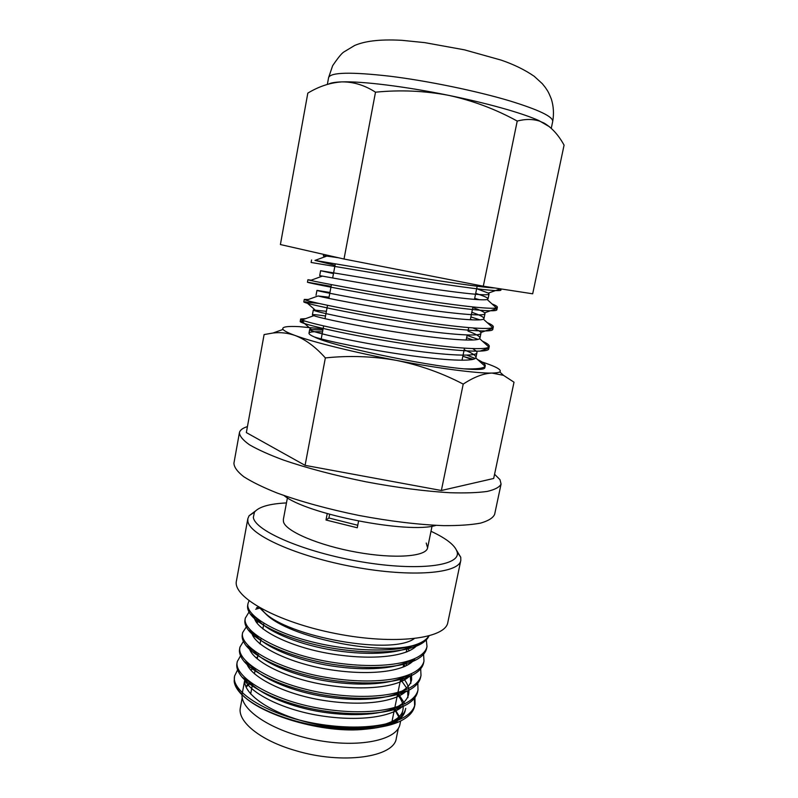 <?xml version="1.0" encoding="UTF-8"?>
<svg xmlns="http://www.w3.org/2000/svg" width="798" height="798" viewBox="0 0 798 798"><rect width="100%" height="100%" fill="white"/><g stroke="black" fill="none" stroke-linecap="round" stroke-linejoin="round"><path stroke-width="1.2" d="M253.944 667.956L250.742 670.13M400.636 721.003L399.988 724.155C397.434 740.205 358.492 748.454 315.03 739.826C271.529 731.397 238.592 709.043 242.293 693.213L244.936 678.988C241.445 694.36 274.582 716.235 318.123 724.654C361.634 733.262 400.476 725.472 402.93 709.901C403.828 705.083 402.002 700.045 397.464 694.799M234.512 676.664L234.173 681.263C234.951 685.253 237.325 689.382 241.295 693.652C259.41 714.818 323.659 734.11 365.644 729.173C389.494 727.008 402.711 720.784 405.274 710.499M404.915 703.906L397.833 692.983M247.35 663.547L246.452 663.986M261.435 608.714C277.275 634.55 389.763 656.624 414.192 638.679M259.998 607.916L265.914 614.051C288.686 637.512 380.955 656.255 414.96 644.964C421.982 642.679 426.551 639.717 428.666 636.056M426.232 543.019L427.598 547.847C426.341 556.605 394.741 559.099 356.756 552.236C318.771 545.473 285.754 531.318 283.49 521.852L283.34 519.548L287.42 497.792M456.656 550.47L460.745 557.263L460.805 560.415C459.109 573.473 411.948 577.602 354.551 567.049C297.145 556.615 249.345 534.999 247.859 521.214L247.849 518.63L249.096 515.737L255.45 510.989M460.805 560.415L447.828 622.4C445.613 638.679 394.751 645.243 335.868 633.592C276.956 622.131 232.338 596.844 236.437 580.924L247.849 518.63M431 531.278C446.531 538.53 455.239 545.433 457.144 551.977C461.204 565.672 418.81 571.478 361.873 561.902C304.936 552.465 254.961 530.949 253.345 517.383L254.432 512.206C258.662 506.87 269.335 503.767 286.452 502.93M237.595 669.871L234.632 675.906C230.313 691.487 268.637 715.766 317.365 723.856C368.656 732.434 411.05 723.108 415.03 704.235L414.94 697.602M403.329 680.554L400.825 678.41M250.921 648.874L249.674 649.373L250.801 648.275M241.196 654.669L237.295 661.512C233.066 676.574 271.569 700.325 320.387 708.444C371.778 717.043 414.142 708.215 418.002 689.881L417.823 683.208M405.414 666.16L403.628 664.704M254.881 634.47L252.657 635.278M244.088 640.245L239.959 647.078C235.829 661.612 274.512 684.834 323.419 692.973C374.9 701.582 417.244 693.263 420.995 675.487L420.696 668.764M407.389 651.687L406.451 650.949M258.961 620.086L255.719 621.123M247.021 625.782L242.642 632.595C238.602 646.599 277.465 669.283 326.462 677.442C378.053 686.071 420.356 678.26 423.987 661.033L423.578 654.27M258.492 607.049L256.587 607.737M249.016 612.056L245.335 618.061C241.385 631.527 280.437 653.672 329.524 661.851C381.205 670.5 423.479 663.208 427 646.54L426.212 639.058M249.016 600.814L248.028 603.468C244.796 613.981 271.22 631.328 308.806 641.043C347.639 651.387 394.531 652.844 414.96 644.964M234.173 681.263C234.512 684.884 236.517 688.774 240.198 692.963C252.407 706.22 281.056 719.018 313.644 725.173C347.958 731.477 381.155 729.761 398.82 721.851C408.047 717.641 413.324 712.365 414.661 706.011L414.332 698.39M237.166 662.42L236.956 663.357C236.128 667.497 237.834 672.096 242.073 677.143C253.704 690.34 283.18 703.487 316.676 709.771C352.038 716.215 385.853 714.499 403.299 706.35C411.648 702.38 416.426 697.482 417.633 691.667L417.793 690.769M256.577 635.567L254.742 636.146M239.839 647.986L239.619 648.924C238.891 652.664 240.358 656.804 244.018 661.352C255.041 674.42 285.325 687.886 319.699 694.31C356.117 700.893 390.531 699.198 407.708 690.839C415.219 687.108 419.519 682.589 420.616 677.273L420.775 676.375M260.667 621.273L256.707 622.42M242.522 633.502L242.303 634.44C241.644 637.802 242.891 641.512 246.043 645.582C256.417 658.47 287.47 672.235 322.741 678.789C360.177 685.522 395.2 683.846 412.037 675.308C418.76 671.826 422.621 667.677 423.618 662.829L423.768 661.931M245.215 618.969L244.986 619.906C244.417 622.909 245.465 626.211 248.138 629.822C257.814 642.49 289.624 656.525 325.784 663.208C364.237 670.091 399.858 668.455 416.297 659.766C422.282 656.535 425.723 652.724 426.621 648.335L426.77 647.427M247.919 604.385L247.689 605.323C247.181 607.986 248.048 610.909 250.303 614.081C259.24 626.48 291.779 640.754 328.826 647.567C368.297 654.599 404.506 653.013 420.486 644.205C424.775 641.821 427.588 639.078 428.945 635.986M250.392 682.48L245.794 686.37M399.329 716.494L394.621 708.644M249.046 664.664L247.729 665.761M244.218 678.529C248.517 691.856 279.3 708.225 315.37 714.868C353.913 721.801 389.115 718.22 402.411 706.519M407.928 697.671L407.638 690.849M406.551 687.906L400.606 679.447M252.557 649.971L250.632 651.387M246.652 663.088C249.974 676.076 281.315 692.754 318.312 699.537C357.853 706.639 393.693 703.018 406.272 691.128M410.89 683.317L410.232 675.687M404.426 666.599L403.459 665.562M256.178 635.268L253.584 636.974M249.146 647.677C251.47 660.285 283.33 677.223 321.255 684.145C361.773 691.407 398.252 687.776 410.052 675.726M413.005 661.123L412.766 660.545M259.759 620.654L256.577 622.52M251.609 631.427C251.599 643.437 283.569 661.073 322.781 668.435C364.666 676.195 402.731 672.654 413.763 660.325M415.808 646.599L415.239 645.422M254.303 616.285C253.535 627.866 285.973 645.542 326.063 652.983C368.826 660.834 407.289 657.303 417.404 644.924M259.23 607.478L265.914 614.051M365.644 729.173C375.559 728.195 383.938 726.23 390.761 723.287C399.459 719.347 404.446 714.39 405.713 708.405L405.713 708.395M402.072 694.33L400.566 692.275M257.584 657.043L255.869 657.722M248.567 681.073L249.016 681.622C259.599 693.592 286.243 705.452 316.407 711.098C348.297 716.893 379.02 715.327 395.1 707.906C402.99 704.195 407.509 699.587 408.666 694.09C409.673 688.654 407.588 683.018 402.421 677.183M260.188 643.138L259.39 643.427M250.662 665.522L251.041 665.981C261.076 677.841 288.447 690.001 319.409 695.766C352.237 701.681 383.519 700.135 399.379 692.514C406.501 689.023 410.581 684.754 411.628 679.726L411.489 673.891M407.04 665.352L404.406 662.34M253.834 633.752L252.517 634.949M252.816 649.951L253.136 650.36C262.582 662.071 290.652 674.5 322.422 680.375C356.177 686.42 388.008 684.893 403.589 677.093L404.726 676.505M414.401 659.557L414.262 659.058M409.454 650.769L407.03 648.146M257.235 618.959L255.38 620.465M255.021 634.38L255.29 634.749C264.118 646.26 292.876 658.929 325.444 664.924C360.117 671.098 392.496 669.602 407.728 661.662L408.726 661.123M257.265 618.809L257.515 619.148C265.674 630.42 295.1 643.308 328.467 649.412C364.048 655.717 396.975 654.27 411.818 646.21L412.686 645.732M284.038 495.548C306.233 514.151 408.446 534.211 436.017 525.363M357.753 525.274L328.936 518.002L326.003 520.017L357.265 527.777L358.571 521.124M326.003 520.017L327.23 513.633M242.233 697.661L240.388 707.577C237.096 721.362 260.118 740.454 295.38 750.549C342.462 764.903 394.511 757.202 396.327 738.17L398.362 728.295M398.81 717.023L394.491 709.282M250.871 682.829L246.073 687.058M328.936 518.002L329.644 514.321M494.57 474.261L499.977 479.648L501.074 484.047L494.64 514.361C493.014 517.962 488.306 520.885 480.516 523.129C470.94 524.894 458.601 525.732 443.489 525.633C418.461 524.705 390.312 521.323 359.05 515.468C327.888 509.074 300.547 501.573 277.016 492.974C262.991 487.359 251.879 481.922 243.689 476.665C237.325 471.648 234.063 467.159 233.924 463.209L239.42 432.706C239.949 430.142 242.622 428.107 247.43 426.601M501.074 484.047C499.548 487.179 494.92 489.633 487.199 491.428C477.683 492.755 465.384 493.194 450.281 492.735C425.254 491.319 397.045 487.658 365.664 481.753C334.372 475.359 306.871 468.097 283.16 459.947C269.016 454.67 257.784 449.613 249.485 444.785C243.011 440.217 239.649 436.187 239.42 432.706M441.364 490.501L493.683 478.471L514.012 382.202L503.468 375.329L491.987 373.065C483.349 373.444 473.763 377.125 463.209 384.107L441.364 490.501L305.085 465.354L246.353 432.586L264.098 334.571L273.125 332.995C280.427 332.128 287.769 332.956 295.15 335.499C288.248 332.966 284.208 330.941 283.031 329.424C281.445 326.901 286.971 325.983 299.599 326.671L323.1 328.896M463.209 384.107C442.331 373.155 420.137 365.255 396.616 360.427C372.955 356.257 349.205 355.419 325.355 357.913L305.085 465.354M325.355 357.913C315.619 347 305.544 339.529 295.15 335.499C313.305 342.212 354.472 352.437 396.616 360.427C438.81 368.506 477.154 373.444 491.987 373.065C495.977 372.985 498.56 372.616 499.728 371.938L503.478 375.309M479.329 361.115C495.558 366.252 502.361 369.863 499.728 371.938M464.496 356.776L473.344 359.29M322.532 331.908C313.953 331.399 309.434 331.828 308.986 333.185C308.816 334.083 310.641 335.36 314.462 336.995C330.621 345.684 422.89 365.294 463.907 368.836C477.413 369.943 484.386 369.604 484.815 367.828L484.466 366.881M463.907 368.836C476.675 369.225 483.718 368.367 485.054 366.262L485.234 365.823C485.483 364.217 482.94 362.132 477.603 359.569M475.229 358.482L466.92 355.17M305.494 318.671L300.656 318.981L301.963 319.948C308.696 323.13 351.31 332.626 398.86 340.148C446.381 347.689 485.503 350.851 488.885 347L489.264 346.382C489.473 345.085 487.199 343.359 482.441 341.185M478.092 339.359L467.099 335.449M308.287 299.509L304.277 299.41L306.173 300.267C314.262 302.921 356.497 311.629 403.03 319.03C449.543 326.452 488.167 330.342 492.665 327.549L493.314 326.841C493.473 325.843 491.448 324.437 487.249 322.641M479.887 319.848L470.88 316.936M311.17 280.188L307.908 279.749L310.522 280.427C319.908 282.562 361.713 290.532 407.219 297.814C452.715 305.105 490.81 309.664 496.396 307.888L497.393 307.22C497.503 306.472 495.708 305.375 492.017 303.928M479.399 299.719L474.69 298.342M335.03 265.325L314.991 260.407C331.848 263.141 468.935 287.011 494.989 287.998M471.937 359.609L462.85 356.187M304.976 321.055L300.208 321.424C298.911 323.36 340.776 333.444 393.115 341.943C445.204 350.452 488.725 353.813 488.755 348.816L488.236 347.439M473.174 340.018L466.621 337.763M318.941 303.459L303.819 301.863C302.671 303.001 344.776 312.317 397.254 320.836C449.474 329.355 492.945 333.504 492.815 329.295L491.937 327.838M472.376 319.868L470.411 319.26M331.09 286.332L307.459 282.213C306.452 282.532 348.806 291.08 401.414 299.619C453.773 308.158 497.184 313.105 496.875 309.684L495.349 308.098M311.569 259.988L311.11 262.472L405.603 278.303C458.082 286.851 501.433 292.597 500.964 289.983L499.289 288.667M314.462 336.995C327.509 341.215 367.27 349.494 405.723 354.97C444.506 360.496 473.653 361.863 475.778 357.923L475.947 357.524C476.157 355.649 472.226 353.075 464.157 349.823M325.514 316.008C317.075 314.751 312.696 314.362 312.387 314.871L313.823 315.679C320.537 318.252 358.581 326.312 400.327 332.726C442.092 339.17 476.496 341.983 479.608 338.631L479.957 338.073C480.107 336.457 476.117 334.133 467.987 331.1M329.045 297.195L318.043 295.978C325.933 298.083 363.609 305.464 404.466 311.789C445.344 318.133 479.289 321.574 483.389 319.16L483.977 318.542C484.077 317.195 480.037 315.11 471.837 312.297M322.222 276.168L319.699 275.639L322.382 276.108C331.399 277.774 368.656 284.517 408.616 290.751C448.606 296.986 482.082 301.006 487.129 299.489L488.027 298.911C488.067 297.834 483.957 295.998 475.698 293.405M325.345 256.627L323.38 255.889L326.831 256.088L338.542 257.774M322.881 330.063L309.664 329.494C308.557 331.27 345.783 340.247 392.008 347.549C438.002 354.871 476.775 357.514 476.945 352.676L476.935 352.177M476.406 351.24L472.785 348.636M326.402 311.32L313.305 309.983C312.317 311.06 349.763 319.36 396.097 326.681C442.212 334.013 480.935 337.345 480.955 333.195L479.957 338.073M492.526 328.427L480.815 332.507C480.117 331.34 477.533 329.833 473.044 327.988M329.933 292.487L316.946 290.392C316.098 290.741 353.763 298.372 400.217 305.714C446.441 313.055 485.124 317.075 484.994 313.634L484.625 312.826C483.319 311.539 479.369 309.794 472.795 307.579M333.484 273.574L320.616 270.712L404.347 284.637C450.69 291.988 489.324 296.706 489.044 293.993L488.366 293.115L476.665 288.676M517.224 121.067L483.309 286.203L532.685 293.804L564.076 145.136C558.57 135.101 551.907 127.75 544.086 123.092L539.408 121.067C532.635 118.952 525.244 118.952 517.224 121.067C495.698 109.226 472.905 100.658 448.835 95.391C424.646 90.792 400.197 89.735 375.499 92.189L344.018 259.021L483.309 286.203M375.499 92.189C364.696 85.226 353.534 81.795 341.983 81.885L341.803 81.885C330.232 82.673 318.901 86.413 307.819 93.117L280.397 244.547L344.018 259.021M549.543 126.802L538.84 120.548C531.388 117.236 521.024 113.625 507.757 109.725C490.501 104.698 470.86 99.91 448.835 95.391C405.514 86.483 362.083 81.147 341.983 81.885L341.803 81.885C335.36 82.104 331.03 82.793 328.806 83.97M328.606 77.566L332.646 65.695C338.003 57.835 341.724 53.276 343.788 52.02L354.641 45.476C364.038 41.506 377.753 39.012 401.883 40.319L424.765 42.633L464.376 49.825L501.074 60.089C513.832 64.448 524.894 69.855 534.251 76.319L542.311 83.7L545.303 87.431C547.508 90.902 547.917 90.563 551.338 99.052C553.603 106.324 554.051 113.815 552.685 121.525C553.293 116.757 538.919 109.865 509.573 100.837C476.566 90.972 428.087 80.957 390.352 76.269C351.27 71.81 330.681 72.239 328.606 77.566L327.36 84.388M391.938 721.731L400.995 677.572L391.938 721.731M403.13 667.138L404.097 662.41L403.13 667.138M406.202 652.156L407.219 647.198L406.202 652.156M250.662 694.011L252.537 684.006L250.662 694.011M254.442 673.841L255.36 668.924L254.442 673.841M257.235 658.929L258.193 653.781L257.235 658.929M260.038 643.966L261.046 638.59L260.038 643.966M262.851 628.944L263.899 623.338L262.851 628.944M414.661 706.021L415.03 704.225M417.633 691.676L418.002 689.881M420.616 677.283L420.995 675.477M423.618 662.839L423.987 661.033M426.621 648.345L427 646.53M234.343 677.472L234.632 675.896M236.956 663.318L237.295 661.512M239.629 648.894L239.969 647.078M242.303 634.41L242.642 632.595M244.996 619.876L245.335 618.051M247.689 605.303L248.028 603.468M401.683 715.956L402.93 709.901M254.432 512.206L249.096 515.737M457.144 551.977L460.745 557.263M246.961 664.036L247.789 663.836M253.175 636.285L255.45 635.697M256.397 622.25L257.345 622.001M255.699 609.223L259.3 608.226M390.761 723.287L398.82 721.851M249.016 681.622L242.073 677.143M395.1 707.906L403.299 706.35M251.041 665.981L244.018 661.352M399.379 692.514L407.708 690.839M253.136 650.36L246.043 645.582M403.589 677.093L412.037 675.308M255.29 634.749L248.138 629.822M407.728 661.662L416.297 659.766M257.515 619.148L250.303 614.081M411.818 646.21L420.486 644.205M241.295 693.652L240.198 692.963M432.047 526.171L427.598 547.847M335.32 263.799L332.656 277.973M331.409 284.607L328.826 298.392M327.519 305.315L325.005 318.711M323.649 325.933L321.215 338.931M477.174 286.203L474.471 299.4M472.925 306.971L470.301 319.779M468.695 327.649L468.167 330.222M467.189 335L466.152 340.058M464.486 348.217L462.022 360.247M307.908 279.749L307.459 282.213M304.277 299.41L303.819 301.863M300.656 318.981L300.208 321.424M501.174 288.956L500.964 289.983M497.383 307.22L496.875 309.684M493.314 326.851L492.805 329.295M489.264 346.382L488.755 348.816M485.234 365.823L484.815 367.828M283.031 329.424L273.125 332.975M485.054 366.262L475.778 357.923M301.963 319.948L313.823 315.679M488.885 347L479.608 338.631M306.173 300.267L318.043 295.978M492.665 327.549L483.389 319.16M310.522 280.427L322.382 276.108M496.396 307.888L487.129 299.489M314.991 260.407L326.831 256.088M475.947 357.524L476.945 352.676M483.977 318.542L484.994 313.634M488.027 298.911L489.044 293.993M308.986 333.185L309.664 329.494M312.387 314.871L313.305 309.983M316.038 295.3L316.946 290.392M319.699 275.639L320.616 270.712M323.38 255.889L323.659 254.392M310.911 329.095L301.624 320.996M479.857 351.17L488.675 348.127M314.941 309.833L305.704 301.714M310.512 283.041L309.863 282.462M484.625 312.826L496.286 308.716M488.366 293.115L499.967 289.006M552.685 121.525L551.268 128.308M538.84 120.548L539.418 121.067"/></g></svg>
